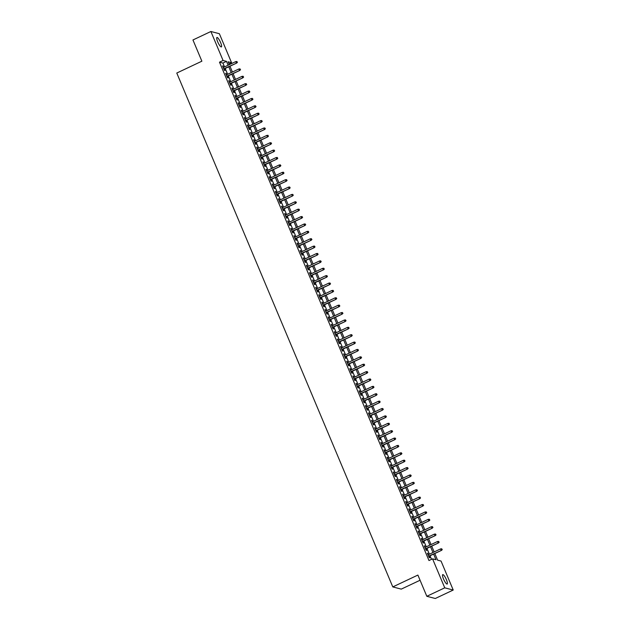 <?xml version="1.0" encoding="UTF-8"?>
<svg xmlns="http://www.w3.org/2000/svg" width="630" height="630" viewBox="0 0 630 630"><rect width="100%" height="100%" fill="white"/><g stroke="black" fill="none" stroke-linecap="round" stroke-linejoin="round"><path stroke-width="0.94" d="M443.488 578.954A5.213 1.181 -115.3 0 1 442.725 574.623A5.213 1.181 -115.3 0 1 446.418 579.718A5.213 1.181 -115.3 0 1 447.174 584.049A5.213 1.181 -115.3 0 1 443.488 578.954M217.696 41.816A5.213 1.181 -115.3 0 1 216.933 37.485A5.213 1.181 -115.3 0 1 220.626 42.58A5.213 1.181 -115.3 0 1 221.382 46.911A5.213 1.181 -115.3 0 1 217.696 41.816M420.068 580.246L401.271 589.121L392.789 586.916L176.778 73.041L201.876 61.189L192.953 39.966L210.885 31.5L219.366 33.705L231.549 62.685L228.107 61.787L229.312 64.646M228.989 63.89L231.549 62.685M434.818 553.526L437.606 560.164L441.047 561.054L453.222 590.034L444.748 587.829L432.566 558.857L435.999 559.747L433.621 554.093M444.748 587.829L426.817 596.295L435.291 598.5L453.222 590.034M428.479 554.62L427.384 553.227L429.243 557.652L429.817 557.802L429.148 556.203M425.376 547.242L424.281 545.84L426.14 550.274L426.715 550.423L426.037 548.824M422.273 539.855L421.171 538.461L423.037 542.887L423.612 543.036L422.935 541.438M419.17 532.476L418.068 531.074L419.934 535.508L420.509 535.658L419.832 534.051M416.068 525.089L414.965 523.695L416.832 528.121L417.399 528.271L416.729 526.672M412.965 517.71L411.863 516.309L413.729 520.742L414.296 520.884L413.627 519.285M409.854 510.324L408.76 508.922L410.618 513.356L411.193 513.505L410.524 511.906M406.752 502.937L405.657 501.543L407.515 505.969L408.09 506.118L407.421 504.52M403.649 495.558L402.554 494.156L404.413 498.59L404.988 498.74L404.318 497.141M400.546 488.171L399.452 486.777L401.31 491.203L401.885 491.353L401.208 489.754M397.443 480.792L396.349 479.391L398.207 483.824L398.782 483.974L398.105 482.375M394.341 473.406L393.238 472.012L395.105 476.438L395.679 476.587L395.002 474.988M391.238 466.027L390.135 464.625L392.002 469.059L392.577 469.208L391.899 467.602M388.135 458.64L387.033 457.246L388.899 461.672L389.466 461.822L388.797 460.223M385.032 451.261L383.93 449.859L385.796 454.285L386.363 454.435L385.694 452.836M381.922 443.874L380.827 442.473L382.686 446.906L383.26 447.056L382.591 445.457M378.819 436.488L377.724 435.094L379.583 439.519L380.158 439.669L379.488 438.07M375.716 429.109L374.622 427.707L376.48 432.141L377.055 432.29L376.386 430.692M372.613 421.722L371.519 420.328L373.377 424.754L373.952 424.903L373.275 423.305M369.511 414.343L368.408 412.941L370.275 417.375L370.849 417.525L370.172 415.918M366.408 406.956L365.305 405.562L367.172 409.988L367.747 410.138L367.07 408.539M363.305 399.577L362.203 398.176L364.069 402.609L364.636 402.751L363.967 401.152M360.202 392.191L359.1 390.789L360.966 395.223L361.533 395.372L360.864 393.774M357.092 384.804L355.997 383.41L357.856 387.836L358.431 387.986L357.761 386.387M353.989 377.425L352.894 376.023L354.753 380.457L355.328 380.607L354.659 379.008M350.886 370.038L349.792 368.644L351.65 373.07L352.225 373.22L351.556 371.621M347.784 362.659L346.689 361.258L348.548 365.691L349.122 365.841L348.453 364.242M344.681 355.273L343.586 353.879L345.445 358.305L346.02 358.454L345.342 356.856M341.578 347.894L340.476 346.492L342.342 350.926L342.917 351.075L342.24 349.469M338.475 340.507L337.373 339.105L339.239 343.539L339.814 343.689L339.137 342.09M335.373 333.128L334.27 331.726L336.136 336.152L336.704 336.302L336.034 334.703M332.27 325.741L331.167 324.34L333.034 328.773L333.601 328.923L332.931 327.324M329.159 318.355L328.065 316.961L329.923 321.387L330.498 321.536L329.829 319.938M326.057 310.976L324.962 309.574L326.82 314.008L327.395 314.157L326.726 312.559M322.954 303.589L321.859 302.195L323.718 306.621L324.293 306.771L323.623 305.172M319.851 296.21L318.756 294.808L320.615 299.242L321.19 299.392L320.512 297.785M316.748 288.823L315.654 287.43L317.512 291.855L318.087 292.005L317.41 290.406M313.645 281.445L312.543 280.043L314.409 284.476L314.984 284.618L314.307 283.02M310.543 274.058L309.44 272.656L311.307 277.09L311.882 277.239L311.204 275.641M307.44 266.671L306.337 265.277L308.204 269.703L308.771 269.853L308.101 268.254M304.337 259.292L303.235 257.891L305.101 262.324L305.668 262.474L304.999 260.875M301.227 251.905L300.132 250.512L301.99 254.937L302.565 255.087L301.896 253.488M298.124 244.527L297.029 243.125L298.888 247.559L299.463 247.708L298.793 246.102M295.021 237.14L293.926 235.746L295.785 240.172L296.36 240.321L295.69 238.723M291.918 229.761L290.824 228.359L292.682 232.793L293.257 232.935L292.58 231.336M288.816 222.374L287.713 220.973L289.579 225.406L290.154 225.556L289.477 223.957M285.713 214.987L284.61 213.594L286.477 218.019L287.052 218.169L286.374 216.57M282.61 207.609L281.508 206.207L283.374 210.641L283.941 210.79L283.272 209.191M279.507 200.222L278.405 198.828L280.271 203.254L280.838 203.403L280.169 201.805M276.397 192.843L275.302 191.441L277.161 195.875L277.736 196.024L277.066 194.426M273.294 185.456L272.199 184.062L274.058 188.488L274.633 188.638L273.963 187.039M270.191 178.077L269.097 176.676L270.955 181.109L271.53 181.259L270.861 179.652M267.089 170.691L265.994 169.297L267.852 173.722L268.427 173.872L267.758 172.273M263.986 163.312L262.891 161.91L264.75 166.336L265.325 166.485L264.647 164.887M260.883 155.925L259.78 154.523L261.647 158.957L262.222 159.106L261.544 157.508M257.78 148.538L256.678 147.144L258.544 151.57L259.119 151.72L258.442 150.121M254.677 141.159L253.575 139.758L255.441 144.191L256.008 144.341L255.339 142.742M251.575 133.773L250.472 132.379L252.339 136.804L252.906 136.954L252.236 135.356M248.464 126.394L247.369 124.992L249.228 129.426L249.803 129.575L249.133 127.969M245.361 119.007L244.267 117.613L246.125 122.039L246.7 122.188L246.031 120.59M242.259 111.628L241.164 110.226L243.023 114.66L243.597 114.802L242.928 113.203M239.156 104.241L238.061 102.84L239.92 107.273L240.495 107.423L239.817 105.824M236.053 96.855L234.959 95.461L236.817 99.886L237.392 100.036L236.715 98.438M232.95 89.476L231.848 88.074L233.714 92.508L234.289 92.657L233.612 91.059M229.848 82.089L228.745 80.695L230.611 85.121L231.178 85.27L230.509 83.672M226.745 74.71L225.642 73.308L227.509 77.742L228.076 77.892L227.406 76.293M224.532 66.906L222.918 63.063L219.484 62.173L428.983 560.542L432.566 558.857M431.534 559.338L430.038 555.786M429.377 554.203L426.935 548.399M426.274 546.816L423.833 541.012M423.163 539.438L420.73 533.634M420.06 532.051L417.627 526.247M416.958 524.672L414.516 518.868M413.855 517.285L411.414 511.481M410.752 509.898L408.311 504.102M407.649 502.519L405.208 496.716M404.547 495.133L402.105 489.337M401.444 487.754L399.003 481.95M398.341 480.367L395.9 474.563M395.231 472.988L392.797 467.184M392.128 465.601L389.694 459.798M389.025 458.223L386.584 452.419M385.922 450.836L383.481 445.032M382.82 443.449L380.378 437.653M379.717 436.07L377.275 430.266M376.614 428.683L374.173 422.88M373.511 421.305L371.07 415.501M370.401 413.918L367.967 408.114M367.298 406.539L364.864 400.735M364.195 399.152L361.762 393.348M361.092 391.766L358.651 385.969M357.99 384.387L355.548 378.583M354.887 377L352.446 371.196M351.784 369.621L349.343 363.817M348.681 362.234L346.24 356.43M345.579 354.855L343.137 349.051M342.468 347.469L340.035 341.665M339.365 340.082L336.932 334.286M336.262 332.703L333.821 326.899M333.16 325.316L330.718 319.52M330.057 317.937L327.616 312.134M326.954 310.551L324.513 304.747M323.851 303.172L321.41 297.368M320.749 295.785L318.308 289.981M317.646 288.406L315.205 282.602M314.535 281.019L312.102 275.216M311.433 273.633L308.999 267.837M308.33 266.254L305.889 260.45M305.227 258.867L302.786 253.063M302.124 251.488L299.683 245.684M299.022 244.101L296.58 238.298M295.919 236.723L293.478 230.919M292.816 229.336L290.375 223.532M289.705 221.949L287.272 216.153M286.603 214.57L284.169 208.766M283.5 207.183L281.067 201.387M280.397 199.804L277.956 194.001M277.294 192.418L274.853 186.614M274.192 185.039L271.75 179.235M271.089 177.652L268.648 171.848M267.986 170.273L265.545 164.469M264.884 162.887L262.442 157.083M261.773 155.5L259.339 149.704M258.67 148.121L256.237 142.317M255.567 140.734L253.126 134.93M252.465 133.355L250.023 127.551M249.362 125.969L246.921 120.165M246.259 118.59L243.818 112.786M243.156 111.203L240.715 105.399M240.054 103.816L237.612 98.02M236.943 96.437L234.51 90.633M233.84 89.05L231.407 83.254M230.737 81.672L228.304 75.868M227.635 74.285L225.193 68.481M223.634 67.323L222.54 65.929L224.406 70.355L224.973 70.505L224.304 68.906M426.817 596.295L417.895 575.072L392.789 586.916M219.484 62.173L223.067 60.48L210.885 31.5M228.115 65.213L226.509 61.37L223.067 60.48M432.96 552.51L430.518 546.706M429.857 545.123L427.416 539.327M426.754 537.744L424.313 531.941M423.651 530.358L421.21 524.554M420.549 522.979L418.107 517.175M417.438 515.592L415.005 509.788M414.335 508.213L411.902 502.409M411.233 500.826L408.799 495.022M408.13 493.44L405.688 487.644M405.027 486.061L402.586 480.257M401.924 478.674L399.483 472.87M398.822 471.295L396.38 465.491M395.719 463.908L393.277 458.105M392.616 456.529L390.175 450.726M389.505 449.143L387.072 443.339M386.403 441.756L383.969 435.96M383.3 434.377L380.859 428.573M380.197 426.99L377.756 421.194M377.094 419.612L374.653 413.808M373.992 412.225L371.55 406.421M370.889 404.846L368.448 399.042M367.786 397.459L365.345 391.655M364.683 390.08L362.242 384.276M361.573 382.693L359.139 376.89M358.47 375.307L356.037 369.511M355.367 367.928L352.926 362.124M352.264 360.541L349.823 354.737M349.162 353.162L346.72 347.358M346.059 345.775L343.618 339.972M342.956 338.397L340.515 332.593M339.853 331.01L337.412 325.206M336.743 323.623L334.309 317.827M333.64 316.244L331.207 310.44M330.537 308.857L328.104 303.054M327.435 301.479L324.993 295.675M324.332 294.092L321.891 288.288M321.229 286.713L318.788 280.909M318.126 279.326L315.685 273.522M315.024 271.94L312.582 266.143M311.921 264.561L309.48 258.757M308.81 257.174L306.377 251.378M305.707 249.795L303.274 243.991M302.605 242.408L300.163 236.604M299.502 235.029L297.061 229.225M296.399 227.643L293.958 221.839M293.296 220.264L290.855 214.46M290.194 212.877L287.752 207.073M287.091 205.49L284.65 199.694M283.988 198.111L281.547 192.307M280.878 190.725L278.444 184.921M277.775 183.346L275.341 177.542M274.672 175.959L272.231 170.155M271.569 168.58L269.128 162.776M268.467 161.193L266.025 155.389M265.364 153.807L262.923 148.011M262.261 146.428L259.82 140.624M259.158 139.041L256.717 133.245M256.048 131.662L253.614 125.858M252.945 124.275L250.512 118.471M249.842 116.896L247.409 111.093M246.739 109.51L244.298 103.706M243.637 102.131L241.195 96.327M240.534 94.744L238.093 88.94M237.431 87.357L234.99 81.561M234.328 79.978L231.887 74.175M231.226 72.592L228.784 66.788M229.974 66.229L232.415 72.033M233.076 73.615L235.518 79.412M236.179 80.994L238.62 86.798M239.29 88.381L241.723 94.177M242.393 95.76L244.826 101.564M245.495 103.147L247.936 108.951M248.598 110.526L251.039 116.329M251.701 117.912L254.142 123.716M254.803 125.299L257.245 131.095M257.906 132.678L260.348 138.482M261.009 140.065L263.45 145.861M264.112 147.444L266.553 153.248M267.222 154.83L269.656 160.634M270.325 162.209L272.759 168.013M273.428 169.596L275.869 175.4M276.531 176.975L278.972 182.779M279.633 184.362L282.075 190.165M282.736 191.748L285.177 197.544M285.839 199.127L288.28 204.931M288.942 206.514L291.383 212.318M292.052 213.893L294.486 219.697M295.155 221.28L297.588 227.084M298.258 228.659L300.691 234.462M301.361 236.045L303.802 241.849M304.463 243.432L306.904 249.228M307.566 250.811L310.007 256.615M310.669 258.198L313.11 263.994M313.772 265.577L316.213 271.38M316.874 272.963L319.315 278.767M319.985 280.342L322.418 286.146M323.088 287.729L325.521 293.533M326.19 295.108L328.632 300.912M329.293 302.495L331.734 308.298M332.396 309.881L334.837 315.677M335.499 317.26L337.94 323.064M338.601 324.647L341.043 330.451M341.704 332.026L344.145 337.83M344.807 339.412L347.248 345.216M347.918 346.791L350.351 352.595M351.02 354.178L353.454 359.982M354.123 361.565L356.564 367.361M357.226 368.944L359.667 374.748M360.329 376.33L362.77 382.127M363.431 383.709L365.873 389.513M366.534 391.096L368.975 396.9M369.637 398.475L372.078 404.279M372.747 405.862L375.181 411.666M375.85 413.248L378.284 419.044M378.953 420.627L381.386 426.431M382.056 428.014L384.497 433.81M385.158 435.393L387.6 441.197M388.261 442.78L390.702 448.584M391.364 450.159L393.805 455.962M394.467 457.545L396.908 463.349M397.569 464.924L400.011 470.728M400.68 472.311L403.113 478.115M403.783 479.698L406.216 485.494M406.885 487.077L409.327 492.88M409.988 494.463L412.43 500.267M413.091 501.842L415.532 507.646M416.194 509.229L418.635 515.033M419.297 516.608L421.738 522.412M422.399 523.995L424.841 529.798M425.502 531.381L427.943 537.177M428.613 538.76L431.046 544.564M431.715 546.147L434.149 551.943M222.918 63.063L226.509 61.37M222.689 66.276L223.114 66.079M225.792 73.663L226.217 73.458M228.895 81.042L229.32 80.845M231.998 88.428L232.423 88.224M235.1 95.807L235.525 95.61M238.203 103.194L238.628 102.989M241.306 110.573L241.731 110.376M244.416 117.96L244.842 117.755M247.519 125.346L247.944 125.142M250.622 132.725L251.047 132.528M253.725 140.112L254.15 139.907M256.827 147.491L257.253 147.294M259.93 154.878L260.355 154.673M263.033 162.256L263.458 162.06M266.136 169.643L266.561 169.439M269.238 177.03L269.671 176.825M272.349 184.409L272.774 184.212M275.452 191.796L275.877 191.591M278.555 199.174L278.98 198.978M281.657 206.561L282.082 206.357M284.76 213.94L285.185 213.743M287.863 221.327L288.288 221.122M290.966 228.706L291.391 228.509M294.068 236.093L294.493 235.896M297.179 243.479L297.604 243.275M300.282 250.858L300.707 250.661M303.384 258.245L303.81 258.04M306.487 265.624L306.912 265.427M309.59 273.01L310.015 272.806M312.693 280.389L313.118 280.192M315.795 287.776L316.221 287.571M318.898 295.163L319.323 294.958M322.001 302.542L322.426 302.345M325.111 309.928L325.537 309.724M328.214 317.307L328.639 317.111M331.317 324.694L331.742 324.489M334.42 332.073L334.845 331.876M337.523 339.46L337.948 339.255M340.625 346.839L341.05 346.642M343.728 354.225L344.153 354.029M346.831 361.612L347.256 361.407M349.933 368.991L350.367 368.794M353.044 376.378L353.469 376.173M356.147 383.757L356.572 383.56M359.25 391.143L359.675 390.939M362.352 398.522L362.778 398.325M365.455 405.909L365.88 405.704M368.558 413.296L368.983 413.091M371.661 420.675L372.086 420.478M374.763 428.061L375.189 427.857M377.874 435.44L378.299 435.243M380.977 442.827L381.402 442.622M384.079 450.206L384.505 450.009M387.182 457.593L387.607 457.388M390.285 464.979L390.71 464.775M393.388 472.358L393.813 472.161M396.49 479.745L396.916 479.54M399.593 487.124L400.018 486.927M402.696 494.511L403.129 494.306M405.807 501.889L406.232 501.693M408.909 509.276L409.335 509.072M412.012 516.655L412.437 516.458M415.115 524.042L415.54 523.837M418.218 531.429L418.643 531.224M421.32 538.808L421.746 538.611M424.423 546.194L424.848 545.99M427.526 553.573L427.951 553.376M223.878 69.103L236.723 63.047L223.768 68.851M237.211 62.228L236.904 61.488L237.211 62.228L236.313 62.937L235.754 61.606L223.209 67.528M236.723 63.047L237.439 62.283M236.904 61.488L235.754 61.606M226.981 76.49L239.825 70.426L226.871 76.238M240.314 69.607L240.006 68.867L240.314 69.607L239.416 70.324L238.857 68.993L226.32 74.907M239.825 70.426L240.542 69.67M240.006 68.867L238.857 68.993M230.084 83.877L242.928 77.813L229.982 83.625M243.416 76.994L243.109 76.254L243.416 76.994L242.518 77.703L241.959 76.372L229.422 82.294M242.928 77.813L243.645 77.049M243.109 76.254L241.959 76.372M233.187 91.255L246.031 85.192L233.084 91.004M246.519 84.373L246.212 83.64L246.519 84.373L245.621 85.089L245.062 83.758L232.525 89.673M246.031 85.192L246.747 84.436M246.212 83.64L245.062 83.758M236.289 98.642L249.141 92.579L236.187 98.39M249.622 91.759L249.315 91.019L249.622 91.759L248.724 92.468L248.165 91.137L235.628 97.059M249.141 92.579L249.858 91.815M249.315 91.019L248.165 91.137M239.392 106.021L252.244 99.957L239.29 105.769M252.732 99.138L252.417 98.406L252.732 99.138L251.827 99.855L251.268 98.524L238.731 104.446M252.244 99.957L252.961 99.201M252.417 98.406L251.268 98.524M242.503 113.408L255.347 107.344L242.393 113.156M255.835 106.525L255.52 105.785L255.835 106.525L254.93 107.234L254.37 105.911L241.833 111.825M255.347 107.344L256.064 106.588M255.52 105.785L254.37 105.911M245.605 120.787L258.45 114.731L245.495 120.535M258.938 113.912L258.623 113.172L258.938 113.912L258.04 114.621L257.481 113.29L244.936 119.212M258.45 114.731L259.166 113.967M258.623 113.172L257.481 113.29M248.708 128.173L261.552 122.11L248.598 127.921M262.041 121.291L261.733 120.55L262.041 121.291L261.143 121.999L260.584 120.677L248.039 126.591M261.552 122.11L262.269 121.354M261.733 120.55L260.584 120.677M251.811 135.56L264.655 129.496L251.701 135.308M265.143 128.678L264.836 127.937L265.143 128.678L264.246 129.386L263.686 128.055L251.142 133.977M264.655 129.496L265.372 128.733M264.836 127.937L263.686 128.055M254.914 142.939L267.758 136.875L254.811 142.687M268.246 136.056L267.939 135.316L268.246 136.056L267.348 136.773L266.789 135.442L254.252 141.356M267.758 136.875L268.474 136.119M267.939 135.316L266.789 135.442M258.017 150.326L270.861 144.262L257.914 150.074M271.349 143.443L271.042 142.703L271.349 143.443L270.451 144.152L269.892 142.821L257.355 148.743M270.861 144.262L271.577 143.498M271.042 142.703L269.892 142.821M261.119 157.705L273.963 151.641L261.017 157.453M274.452 150.822L274.144 150.09L274.452 150.822L273.554 151.539L272.995 150.208L260.458 156.122M273.963 151.641L274.68 150.885M274.144 150.09L272.995 150.208M264.222 165.091L277.074 159.028L264.12 164.839M277.562 158.209L277.247 157.469L277.562 158.209L276.657 158.918L276.098 157.595L263.56 163.509M277.074 159.028L277.791 158.264M277.247 157.469L276.098 157.595M267.325 172.47L280.177 166.407L267.222 172.218M280.665 165.588L280.35 164.855L280.665 165.588L279.759 166.304L279.2 164.973L266.663 170.895M280.177 166.407L280.893 165.651M280.35 164.855L279.2 164.973M270.435 179.857L283.28 173.793L270.325 179.605M283.768 172.974L283.453 172.234L283.768 172.974L282.862 173.683L282.311 172.36L269.766 178.274M283.28 173.793L283.996 173.037M283.453 172.234L282.311 172.36M273.538 187.244L286.382 181.18L273.428 186.992M286.87 180.361L286.555 179.621L286.87 180.361L285.973 181.07L285.414 179.739L272.869 185.661M286.382 181.18L287.099 180.416M286.555 179.621L285.414 179.739M276.641 194.623L289.485 188.559L276.531 194.371M289.973 187.74L289.666 187L289.973 187.74L289.075 188.457L288.516 187.126L275.971 193.04M289.485 188.559L290.202 187.803M289.666 187L288.516 187.126M279.744 202.009L292.588 195.946L279.633 201.757M293.076 195.127L292.769 194.386L293.076 195.127L292.178 195.835L291.619 194.505L279.082 200.427M292.588 195.946L293.304 195.182M292.769 194.386L291.619 194.505M282.846 209.388L295.69 203.325L282.744 209.136M296.179 202.506L295.872 201.773L296.179 202.506L295.281 203.222L294.722 201.891L282.185 207.805M295.69 203.325L296.407 202.569M295.872 201.773L294.722 201.891M285.949 216.775L298.793 210.711L285.847 216.523M299.281 209.892L298.974 209.152L299.281 209.892L298.384 210.601L297.825 209.27L285.288 215.192M298.793 210.711L299.51 209.948M298.974 209.152L297.825 209.27M289.052 224.154L301.904 218.09L288.95 223.902M302.384 217.271L302.077 216.539L302.384 217.271L301.486 217.988L300.927 216.657L288.39 222.579M301.904 218.09L302.62 217.334M302.077 216.539L300.927 216.657M292.155 231.541L305.007 225.477L292.052 231.289M305.495 224.658L305.18 223.918L305.495 224.658L304.589 225.367L304.03 224.044L291.493 229.958M305.007 225.477L305.723 224.721M305.18 223.918L304.03 224.044M295.257 238.92L308.109 232.864L295.155 238.668M308.598 232.045L308.283 231.305L308.598 232.045L307.692 232.754L307.133 231.423L294.596 237.345M308.109 232.864L308.826 232.1M308.283 231.305L307.133 231.423M298.368 246.306L311.212 240.243L298.258 246.054M311.7 239.424L311.385 238.683L311.7 239.424L310.795 240.132L310.243 238.809L297.699 244.723M311.212 240.243L311.929 239.487M311.385 238.683L310.243 238.809M301.471 253.693L314.315 247.629L301.361 253.441M314.803 246.81L314.488 246.07L314.803 246.81L313.905 247.519L313.346 246.188L300.801 252.11M314.315 247.629L315.031 246.865M314.488 246.07L313.346 246.188M304.573 261.072L317.418 255.008L304.463 260.82M317.906 254.189L317.599 253.449L317.906 254.189L317.008 254.906L316.449 253.575L303.904 259.489M317.418 255.008L318.134 254.252M317.599 253.449L316.449 253.575M307.676 268.459L320.52 262.395L307.566 268.207M321.009 261.576L320.702 260.836L321.009 261.576L320.111 262.285L319.552 260.954L307.015 266.876M320.52 262.395L321.237 261.631M320.702 260.836L319.552 260.954M310.779 275.838L323.623 269.774L310.677 275.586M324.111 268.955L323.804 268.223L324.111 268.955L323.214 269.671L322.654 268.341L310.118 274.263M323.623 269.774L324.34 269.018M323.804 268.223L322.654 268.341M313.882 283.224L326.726 277.161L313.779 282.972M327.214 276.342L326.907 275.601L327.214 276.342L326.316 277.05L325.757 275.727L313.22 281.642M326.726 277.161L327.442 276.405M326.907 275.601L325.757 275.727M316.984 290.603L329.836 284.539L316.882 290.351M330.317 283.728L330.01 282.988L330.317 283.728L329.419 284.437L328.86 283.106L316.323 289.028M329.836 284.539L330.553 283.784M330.01 282.988L328.86 283.106M320.087 297.99L332.939 291.926L319.985 297.738M333.427 291.107L333.113 290.367L333.427 291.107L332.522 291.816L331.963 290.493L319.426 296.407M332.939 291.926L333.656 291.17M333.113 290.367L331.963 290.493M323.198 305.377L336.042 299.313L323.088 305.125M336.53 298.494L336.215 297.754L336.53 298.494L335.625 299.203L335.065 297.872L322.529 303.794M336.042 299.313L336.759 298.549M336.215 297.754L335.065 297.872M326.301 312.756L339.145 306.692L326.19 312.504M339.633 305.873L339.318 305.133L339.633 305.873L338.735 306.589L338.176 305.259L325.631 311.173M339.145 306.692L339.861 305.936M339.318 305.133L338.176 305.259M329.403 320.142L342.248 314.079L329.293 319.89M342.736 313.26L342.429 312.519L342.736 313.26L341.838 313.968L341.279 312.637L328.734 318.559M342.248 314.079L342.964 313.315M342.429 312.519L341.279 312.637M332.506 327.521L345.35 321.457L332.396 327.269M345.839 320.639L345.531 319.906L345.839 320.639L344.941 321.355L344.382 320.024L331.837 325.938M345.35 321.457L346.067 320.702M345.531 319.906L344.382 320.024M335.609 334.908L348.453 328.844L335.507 334.656M348.941 328.025L348.634 327.285L348.941 328.025L348.043 328.734L347.484 327.403L334.947 333.325M348.453 328.844L349.17 328.08M348.634 327.285L347.484 327.403M338.712 342.287L351.556 336.223L338.609 342.035M352.044 335.404L351.737 334.672L352.044 335.404L351.146 336.121L350.587 334.79L338.05 340.712M351.556 336.223L352.272 335.467M351.737 334.672L350.587 334.79M341.814 349.674L354.659 343.61L341.712 349.422M355.147 342.791L354.84 342.051L355.147 342.791L354.249 343.5L353.69 342.177L341.153 348.091M354.659 343.61L355.375 342.854M354.84 342.051L353.69 342.177M344.917 357.052L357.769 350.997L344.815 356.8M358.257 350.178L357.942 349.437L358.257 350.178L357.352 350.886L356.793 349.555L344.256 355.477M357.769 350.997L358.486 350.233M357.942 349.437L356.793 349.555M348.02 364.439L360.872 358.375L347.918 364.187M361.36 357.557L361.045 356.816L361.36 357.557L360.454 358.273L359.895 356.942L347.358 362.856M360.872 358.375L361.589 357.62M361.045 356.816L359.895 356.942M351.13 371.826L363.975 365.762L351.02 371.574M364.463 364.943L364.148 364.203L364.463 364.943L363.557 365.652L363.006 364.321L350.461 370.243M363.975 365.762L364.691 364.998M364.148 364.203L363.006 364.321M354.233 379.205L367.077 373.141L354.123 378.953M367.566 372.322L367.251 371.59L367.566 372.322L366.668 373.039L366.109 371.708L353.564 377.622M367.077 373.141L367.794 372.385M367.251 371.59L366.109 371.708M357.336 386.592L370.18 380.528L357.226 386.34M370.668 379.709L370.361 378.969L370.668 379.709L369.771 380.418L369.211 379.087L356.667 385.009M370.18 380.528L370.897 379.764M370.361 378.969L369.211 379.087M360.439 393.97L373.283 387.907L360.329 393.718M373.771 387.088L373.464 386.355L373.771 387.088L372.873 387.804L372.314 386.474L359.777 392.395M373.283 387.907L374 387.151M373.464 386.355L372.314 386.474M363.541 401.357L376.386 395.293L363.439 401.105M376.874 394.474L376.567 393.734L376.874 394.474L375.976 395.183L375.417 393.86L362.88 399.774M376.386 395.293L377.102 394.537M376.567 393.734L375.417 393.86M366.644 408.736L379.488 402.68L366.542 408.484M379.977 401.861L379.669 401.121L379.977 401.861L379.079 402.57L378.52 401.239L365.983 407.161M379.488 402.68L380.205 401.916M379.669 401.121L378.52 401.239M369.747 416.123L382.599 410.059L369.645 415.871M383.079 409.24L382.772 408.5L383.079 409.24L382.182 409.949L381.623 408.626L369.085 414.54M382.599 410.059L383.316 409.303M382.772 408.5L381.623 408.626M372.85 423.51L385.702 417.446L372.747 423.258M386.19 416.627L385.875 415.887L386.19 416.627L385.284 417.336L384.725 416.005L372.188 421.927M385.702 417.446L386.418 416.682M385.875 415.887L384.725 416.005M375.952 430.888L388.805 424.825L375.85 430.637M389.293 424.006L388.978 423.265L389.293 424.006L388.387 424.722L387.828 423.391L375.291 429.306M388.805 424.825L389.521 424.069M388.978 423.265L387.828 423.391M379.063 438.275L391.907 432.212L378.953 438.023M392.395 431.392L392.08 430.652L392.395 431.392L391.498 432.101L390.939 430.77L378.394 436.692M391.907 432.212L392.624 431.448M392.08 430.652L390.939 430.77M382.166 445.654L395.01 439.59L382.056 445.402M395.498 438.771L395.183 438.039L395.498 438.771L394.6 439.488L394.041 438.157L381.496 444.071M395.01 439.59L395.727 438.834M395.183 438.039L394.041 438.157M385.269 453.041L398.113 446.977L385.158 452.789M398.601 446.158L398.294 445.418L398.601 446.158L397.703 446.867L397.144 445.544L384.599 451.458M398.113 446.977L398.829 446.213M398.294 445.418L397.144 445.544M388.371 460.42L401.216 454.356L388.269 460.168M401.704 453.537L401.397 452.805L401.704 453.537L400.806 454.254L400.247 452.923L387.71 458.845M401.216 454.356L401.932 453.6M401.397 452.805L400.247 452.923M391.474 467.806L404.318 461.743L391.372 467.555M404.806 460.924L404.499 460.183L404.806 460.924L403.909 461.633L403.35 460.309L390.813 466.224M404.318 461.743L405.035 460.987M404.499 460.183L403.35 460.309M394.577 475.185L407.421 469.13L394.474 474.941M407.909 468.31L407.602 467.57L407.909 468.31L407.012 469.019L406.452 467.688L393.915 473.61M407.421 469.13L408.138 468.366M407.602 467.57L406.452 467.688M397.68 482.572L410.532 476.508L397.577 482.32M411.012 475.689L410.705 474.949L411.012 475.689L410.114 476.406L409.555 475.075L397.018 480.989M410.532 476.508L411.248 475.752M410.705 474.949L409.555 475.075M400.782 489.959L413.634 483.895L400.68 489.707M414.123 483.076L413.808 482.336L414.123 483.076L413.217 483.785L412.658 482.454L400.121 488.376M413.634 483.895L414.351 483.131M413.808 482.336L412.658 482.454M403.893 497.338L416.737 491.274L403.783 497.086M417.225 490.455L416.91 489.723L417.225 490.455L416.32 491.172L415.761 489.841L403.224 495.755M416.737 491.274L417.454 490.518M416.91 489.723L415.761 489.841M406.996 504.724L419.84 498.661L406.885 504.473M420.328 497.842L420.013 497.101L420.328 497.842L419.43 498.55L418.871 497.22L406.326 503.142M419.84 498.661L420.556 497.897M420.013 497.101L418.871 497.22M410.099 512.103L422.943 506.04L409.988 511.851M423.431 505.221L423.124 504.488L423.431 505.221L422.533 505.937L421.974 504.606L409.429 510.528M422.943 506.04L423.659 505.284M423.124 504.488L421.974 504.606M413.201 519.49L426.045 513.426L413.091 519.238M426.534 512.607L426.226 511.867L426.534 512.607L425.636 513.316L425.077 511.993L412.532 517.907M426.045 513.426L426.762 512.67M426.226 511.867L425.077 511.993M416.304 526.869L429.148 520.813L416.202 526.617M429.636 519.994L429.329 519.254L429.636 519.994L428.739 520.703L428.18 519.372L415.642 525.294M429.148 520.813L429.865 520.049M429.329 519.254L428.18 519.372M419.407 534.256L432.251 528.192L419.304 534.004M432.739 527.373L432.432 526.633L432.739 527.373L431.841 528.082L431.282 526.759L418.745 532.673M432.251 528.192L432.967 527.436M432.432 526.633L431.282 526.759M422.509 541.642L435.354 535.579L422.407 541.39M435.842 534.76L435.535 534.019L435.842 534.76L434.944 535.469L434.385 534.138L421.848 540.06M435.354 535.579L436.07 534.815M435.535 534.019L434.385 534.138M425.612 549.021L438.464 542.958L425.51 548.769M438.952 542.139L438.637 541.398L438.952 542.139L438.047 542.855L437.488 541.524L424.951 547.438M438.464 542.958L439.181 542.202M438.637 541.398L437.488 541.524M428.715 556.408L441.567 550.344L428.613 556.156M442.055 549.525L441.74 548.785L442.055 549.525L441.15 550.234L440.591 548.903L428.053 554.825M441.567 550.344L442.284 549.581M441.74 548.785L440.591 548.903"/></g></svg>
